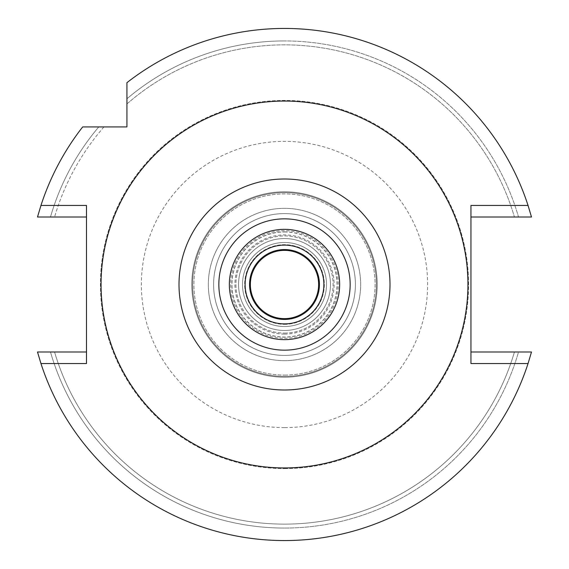 <?xml version="1.0" encoding="UTF-8"?>
<svg xmlns="http://www.w3.org/2000/svg" width="569" height="569" viewBox="0 0 569 569"><rect width="100%" height="100%" fill="white"/><g stroke="black" fill="none" stroke-linecap="round" stroke-linejoin="round"><path stroke-width="0.43" stroke-dasharray="2.85 2.13" d="M284.5 218.845A65.655 65.655 0 0 1 350.155 284.5A65.655 65.655 0 0 1 284.5 350.155A65.655 65.655 0 0 1 218.845 284.5A65.655 65.655 0 0 1 284.5 218.845M284.5 339.65A55.15 55.15 0 0 1 229.35 284.5A55.15 55.15 0 0 1 284.5 229.35A55.15 55.15 0 0 1 339.65 284.5A55.15 55.15 0 0 1 284.5 339.65A55.15 55.15 0 0 0 339.65 284.5A55.15 55.15 0 0 0 284.5 229.35A55.15 55.15 0 0 0 229.35 284.5A55.15 55.15 0 0 0 284.5 339.65A55.15 55.15 0 0 1 229.35 284.5A55.15 55.15 0 0 1 284.5 229.35A55.15 55.15 0 0 1 339.65 284.5A55.15 55.15 0 0 1 284.5 339.65M284.5 245.111A39.389 39.389 0 0 1 323.889 284.5A39.389 39.389 0 0 1 284.5 323.889A39.389 39.389 0 0 1 245.111 284.5A39.389 39.389 0 0 1 284.5 245.111M284.5 249.571A34.929 34.929 0 0 1 319.429 284.5A34.929 34.929 0 0 1 284.5 319.429A34.929 34.929 0 0 1 249.571 284.5A34.929 34.929 0 0 1 284.5 249.571M284.5 326.521A42.021 42.021 0 0 0 326.521 284.5A42.021 42.021 0 0 0 284.5 242.479A42.021 42.021 0 0 0 242.479 284.5A42.021 42.021 0 0 0 284.5 326.521A42.021 42.021 0 0 1 242.479 284.5A42.021 42.021 0 0 1 284.5 242.479A42.021 42.021 0 0 1 326.521 284.5A42.021 42.021 0 0 1 284.5 326.521A42.021 42.021 0 0 0 326.521 284.5A42.021 42.021 0 0 0 284.5 242.479A42.021 42.021 0 0 0 242.479 284.5A42.021 42.021 0 0 0 284.5 326.521A42.021 42.021 0 0 0 326.521 284.5A42.021 42.021 0 0 0 284.5 242.479A42.021 42.021 0 0 0 242.479 284.5A42.021 42.021 0 0 0 284.5 326.521A42.021 42.021 0 0 1 242.479 284.5A42.021 42.021 0 0 1 284.5 242.479A42.021 42.021 0 0 1 326.521 284.5A42.021 42.021 0 0 1 284.5 326.521M284.5 324.323A39.823 39.823 0 0 0 324.323 284.5A39.823 39.823 0 0 0 284.5 244.677A39.823 39.823 0 0 0 244.677 284.5A39.823 39.823 0 0 0 284.5 324.323A39.823 39.823 0 0 1 244.677 284.5A39.823 39.823 0 0 1 284.5 244.677A39.823 39.823 0 0 1 324.323 284.5A39.823 39.823 0 0 1 284.5 324.323M284.5 231.974A52.526 52.526 0 0 1 337.026 284.5A52.526 52.526 0 0 1 284.5 337.026A52.526 52.526 0 0 1 231.974 284.5A52.526 52.526 0 0 1 284.5 231.974M284.5 355.405A70.905 70.905 0 0 0 355.405 284.5A70.905 70.905 0 0 0 284.5 213.595A70.905 70.905 0 0 0 213.595 284.5A70.905 70.905 0 0 0 284.5 355.405A70.905 70.905 0 0 1 213.595 284.5A70.905 70.905 0 0 1 284.5 213.595A70.905 70.905 0 0 1 355.405 284.5A70.905 70.905 0 0 1 284.5 355.405A70.905 70.905 0 0 0 355.405 284.5A70.905 70.905 0 0 0 284.5 213.595A70.905 70.905 0 0 0 213.595 284.5A70.905 70.905 0 0 0 284.5 355.405A70.905 70.905 0 0 1 213.595 284.5A70.905 70.905 0 0 1 284.5 213.595A70.905 70.905 0 0 1 355.405 284.5A70.905 70.905 0 0 1 284.5 355.405M284.5 360.661A76.161 76.161 0 0 0 360.661 284.5A76.161 76.161 0 0 0 284.5 208.339A76.161 76.161 0 0 0 208.339 284.5A76.161 76.161 0 0 0 284.5 360.661A76.161 76.161 0 0 1 208.339 284.5A76.161 76.161 0 0 1 284.5 208.339A76.161 76.161 0 0 1 360.661 284.5A76.161 76.161 0 0 1 284.5 360.661A76.161 76.161 0 0 0 360.661 284.5A76.161 76.161 0 0 0 284.5 208.339A76.161 76.161 0 0 1 360.661 284.5A76.161 76.161 0 0 1 284.5 360.661A76.161 76.161 0 0 1 208.339 284.5A76.161 76.161 0 0 1 284.5 208.339A76.161 76.161 0 0 0 208.339 284.5A76.161 76.161 0 0 0 284.5 360.661M284.5 375.099A90.599 90.599 0 0 0 375.099 284.5A90.599 90.599 0 0 0 284.5 193.901A90.599 90.599 0 0 0 193.901 284.5A90.599 90.599 0 0 0 284.5 375.099A90.599 90.599 0 0 1 193.901 284.5A90.599 90.599 0 0 1 284.5 193.901A90.599 90.599 0 0 1 375.099 284.5A90.599 90.599 0 0 1 284.5 375.099M284.5 427.625A143.125 143.125 0 0 1 141.375 284.5A143.125 143.125 0 0 1 284.5 141.375A143.125 143.125 0 0 1 427.625 284.5A143.125 143.125 0 0 1 284.5 427.625M284.5 468.593A184.093 184.093 0 0 0 468.593 284.5A184.093 184.093 0 0 0 284.5 100.407A184.093 184.093 0 0 0 100.407 284.5A184.093 184.093 0 0 0 284.5 468.593A184.093 184.093 0 0 1 100.407 284.5A184.093 184.093 0 0 1 284.5 100.407A184.093 184.093 0 0 1 468.593 284.5A184.093 184.093 0 0 1 284.5 468.593M103.949 126.93A239.634 239.634 0 0 0 54.567 217.009A239.634 239.634 0 0 1 103.949 126.93L82.676 126.93A256.05 256.05 0 0 0 37.504 217.009A256.05 256.05 0 0 1 82.676 126.93L126.93 126.93L126.93 88.031M86.488 363.548L86.488 217.009L37.504 217.009A256.05 256.05 0 0 1 82.676 126.93M86.488 351.991L37.504 351.991A256.05 256.05 0 0 0 531.496 351.991L518.523 351.991L531.496 351.991A256.05 256.05 0 0 1 37.504 351.991L50.477 351.991L37.504 351.991A256.05 256.05 0 0 0 531.496 351.991L470.954 351.991L470.954 363.548M470.954 205.452L470.954 351.991M470.954 217.009L531.496 217.009A256.05 256.05 0 0 0 126.93 82.676L126.93 98.771A243.56 243.56 0 0 1 284.5 40.94A243.56 243.56 0 0 0 126.93 98.771L126.93 93.394M126.93 103.949L126.93 98.771L126.93 103.949A239.634 239.634 0 0 1 514.433 217.009L518.523 217.009A243.56 243.56 0 0 0 284.5 40.94A243.56 243.56 0 0 1 518.523 217.009L514.433 217.009A239.634 239.634 0 0 0 126.93 103.949M126.93 82.676L126.93 82.676A256.05 256.05 0 0 1 531.496 217.009A256.05 256.05 0 0 0 126.93 82.676M514.433 351.991L518.523 351.991A243.56 243.56 0 0 1 284.5 528.06A243.56 243.56 0 0 0 518.523 351.991L514.433 351.991A239.634 239.634 0 0 1 54.567 351.991L50.477 351.991A243.56 243.56 0 0 0 284.5 528.06A243.56 243.56 0 0 1 50.477 351.991L54.567 351.991A239.634 239.634 0 0 0 514.433 351.991M86.488 217.009L86.488 205.452M54.567 217.009L50.477 217.009A243.56 243.56 0 0 1 98.771 126.93A243.56 243.56 0 0 0 50.477 217.009L54.567 217.009M93.394 126.93L88.031 126.93M284.5 467.938A183.438 183.438 0 0 0 467.938 284.5A183.438 183.438 0 0 0 284.5 101.062A183.438 183.438 0 0 0 101.062 284.5A183.438 183.438 0 0 0 284.5 467.938M284.5 338.335A53.835 53.835 0 0 0 338.335 284.5A53.835 53.835 0 0 0 284.5 230.665A53.835 53.835 0 0 0 230.665 284.5A53.835 53.835 0 0 0 284.5 338.335M284.5 249.834A34.666 34.666 0 0 1 319.166 284.5A34.666 34.666 0 0 1 284.5 319.166A34.666 34.666 0 0 1 249.834 284.5A34.666 34.666 0 0 1 284.5 249.834M284.5 250.36A34.14 34.14 0 0 1 318.64 284.5A34.14 34.14 0 0 1 284.5 318.64A34.14 34.14 0 0 1 250.36 284.5A34.14 34.14 0 0 1 284.5 250.36M284.5 231.868A52.633 52.633 0 0 1 337.133 284.5A52.633 52.633 0 0 1 284.5 337.133A52.633 52.633 0 0 1 231.868 284.5A52.633 52.633 0 0 1 284.5 231.868M284.5 330.461A45.961 45.961 0 0 0 330.461 284.5A45.961 45.961 0 0 0 284.5 238.539A45.961 45.961 0 0 0 238.539 284.5A45.961 45.961 0 0 0 284.5 330.461A45.961 45.961 0 0 1 238.539 284.5A45.961 45.961 0 0 1 284.5 238.539A45.961 45.961 0 0 1 330.461 284.5A45.961 45.961 0 0 1 284.5 330.461M284.5 333.085A48.585 48.585 0 0 0 333.085 284.5A48.585 48.585 0 0 0 284.5 235.915A48.585 48.585 0 0 0 235.915 284.5A48.585 48.585 0 0 0 284.5 333.085A48.585 48.585 0 0 1 235.915 284.5A48.585 48.585 0 0 1 284.5 235.915A48.585 48.585 0 0 1 333.085 284.5A48.585 48.585 0 0 1 284.5 333.085M284.5 334.103A49.603 49.603 0 0 0 334.103 284.5A49.603 49.603 0 0 0 284.5 234.897A49.603 49.603 0 0 0 234.897 284.5A49.603 49.603 0 0 0 284.5 334.103M284.5 376.415A91.915 91.915 0 0 0 376.415 284.5A91.915 91.915 0 0 0 284.5 192.585A91.915 91.915 0 0 0 192.585 284.5A91.915 91.915 0 0 0 284.5 376.415A91.915 91.915 0 0 1 192.585 284.5A91.915 91.915 0 0 1 284.5 192.585A91.915 91.915 0 0 1 376.415 284.5A91.915 91.915 0 0 1 284.5 376.415M284.5 191.796A92.704 92.704 0 0 0 191.796 284.5A92.704 92.704 0 0 0 284.5 377.204A92.704 92.704 0 0 0 377.204 284.5A92.704 92.704 0 0 0 284.5 191.796A92.704 92.704 0 0 1 377.204 284.5A92.704 92.704 0 0 1 284.5 377.204A92.704 92.704 0 0 1 191.796 284.5A92.704 92.704 0 0 1 284.5 191.796"/><path stroke-width="0.85" d="M284.5 350.155A65.655 65.655 0 0 0 350.155 284.5A65.655 65.655 0 0 0 284.5 218.845A65.655 65.655 0 0 0 218.845 284.5A65.655 65.655 0 0 0 284.5 350.155M284.5 339.65A55.15 55.15 0 0 0 339.65 284.5A55.15 55.15 0 0 0 284.5 229.35A55.15 55.15 0 0 0 229.35 284.5A55.15 55.15 0 0 0 284.5 339.65M284.5 323.889A39.389 39.389 0 0 0 323.889 284.5A39.389 39.389 0 0 0 284.5 245.111A39.389 39.389 0 0 0 245.111 284.5A39.389 39.389 0 0 0 284.5 323.889M284.5 319.429A34.929 34.929 0 0 0 319.429 284.5A34.929 34.929 0 0 0 284.5 249.571A34.929 34.929 0 0 0 249.571 284.5A34.929 34.929 0 0 0 284.5 319.429M126.93 88.031L126.93 93.394M126.93 126.93L126.93 82.676A256.05 256.05 0 0 1 528.046 205.452L470.954 205.452L470.954 363.548L528.046 363.548A256.05 256.05 0 0 1 40.954 363.548L86.488 363.548L86.488 205.452L40.954 205.452A256.05 256.05 0 0 1 82.676 126.93L126.93 126.93M528.046 205.452L531.496 217.009L470.954 217.009M528.046 363.548L531.496 351.991L470.954 351.991M40.954 363.548L37.504 351.991L86.488 351.991M40.954 205.452L37.504 217.009L86.488 217.009M103.949 126.93L93.394 126.93M88.031 126.93L82.676 126.93M284.5 101.062A183.438 183.438 0 0 1 467.938 284.5A183.438 183.438 0 0 1 284.5 467.938A183.438 183.438 0 0 1 101.062 284.5A183.438 183.438 0 0 1 284.5 101.062M284.5 390A105.5 105.5 0 0 1 179 284.5A105.5 105.5 0 0 1 284.5 179A105.5 105.5 0 0 1 390 284.5A105.5 105.5 0 0 1 284.5 390M284.5 319.166A34.666 34.666 0 0 0 319.166 284.5A34.666 34.666 0 0 0 284.5 249.834A34.666 34.666 0 0 0 249.834 284.5A34.666 34.666 0 0 0 284.5 319.166M284.5 318.64A34.14 34.14 0 0 0 318.64 284.5A34.14 34.14 0 0 0 284.5 250.36A34.14 34.14 0 0 0 250.36 284.5A34.14 34.14 0 0 0 284.5 318.64"/></g></svg>

